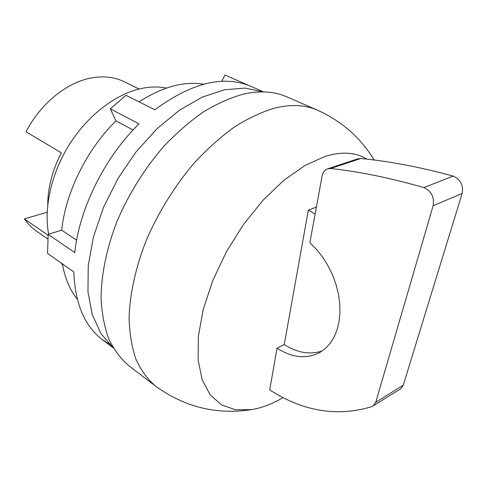 <?xml version="1.0" encoding="UTF-8"?>
<svg xmlns="http://www.w3.org/2000/svg" width="487" height="487" viewBox="0 0 487 487"><rect width="100%" height="100%" fill="white"/><g stroke="black" fill="none" stroke-linecap="round" stroke-linejoin="round"><path stroke-width="0.73" d="M374.144 160.016C360.557 137.651 341.612 121.013 317.305 110.111L286.709 96.791C274.443 91.404 260.125 90.479 243.75 94.034C230.68 97.625 217.251 103.573 203.463 111.876C189.68 121.488 176.331 133.121 163.419 146.782C144.377 168.91 128.976 193.601 117.215 220.873C106.726 247.816 101.266 274.406 101.059 298.16C101.832 313.378 104.413 326.978 108.796 338.964C114.092 349.867 120.758 358.779 128.793 365.7L155.329 385.935C184.628 407.169 216.697 415.058 251.542 409.604C260.983 408.076 270.729 404.508 280.774 398.914L283.105 397.581M366.881 159.146C355.93 152.254 342.026 151.335 325.164 156.394L304.984 165.47L283.897 180.263L262.998 200.26L243.451 224.537L226.376 251.822L212.752 280.585L203.286 309.208L198.379 336.152L198.099 360.063L202.227 379.915L210.293 395.006L221.67 404.983L235.659 409.792L251.542 409.604M263.327 91.891L245.144 88.092L224.556 89.73L202.33 97.102L179.435 110.22L156.966 128.714L136.098 151.847L117.957 178.516L103.506 207.352L93.467 236.846L88.263 265.476L87.958 291.859L92.341 314.864L100.943 333.638L113.124 347.669M263.528 91.897L251.085 86.424C223.831 74.821 191.762 82.601 154.872 109.776L125.999 95.288L110.348 108.851L139.014 123.838C104.717 157.313 79.296 208.71 74.761 252.637L48.183 234.326L47.543 253.362L73.811 272.002C75.059 303.62 84.586 326.168 102.386 339.64L109.271 344.114M248.407 85.322L224.951 75.01L221.762 81.323M139.093 101.856C162.341 86.863 183.849 80.976 203.621 84.19M110.348 108.851L115.961 120.879L133.061 129.974M48.183 234.326L61.703 230.15C65.599 192.444 86.832 149.387 115.961 120.879M77.305 299.28C69.903 290.008 64.929 278.217 62.397 263.899M166.426 88.062C158.872 86.54 150.781 86.631 142.167 88.336C116.874 93.413 88.975 114.11 70.238 143.172C51.549 172.27 43.562 207.419 48.627 234.186M61.703 230.15L76.605 240.213M62.573 264.91L60.875 262.822M139.099 89.018L124.203 81.731C114.652 77.068 103.841 75.783 91.769 77.871C67.23 82.078 40.567 103.427 26.061 131.813L61.319 152.796C52.407 170.219 47.884 187.483 47.744 204.583M47.16 212.259L24.35 218.87L48.091 235.251M47.799 238.983L36.476 231.124C31.825 227.898 27.783 223.813 24.35 218.87M315.113 214.043L308.344 210.086L316.386 207.115M308.344 210.086L284.256 344.565L277.03 348.181L269.719 389.91C303.298 411.509 337.351 417.079 371.885 406.621L400.393 388.997M322.418 350.841C310.17 355.011 297.454 352.923 284.256 344.565M277.03 348.181C292.176 357.793 306.366 359.272 319.594 352.618L325.146 348.704L329.979 343.566L333.972 337.296L337.022 330.009L339.043 321.852L339.969 313.001L339.762 303.651L338.422 294.008L335.969 284.311L332.457 274.79L327.97 265.659L322.619 257.136L316.532 249.423L309.866 242.69L322.09 175.996C322.832 172.38 324.634 170.006 327.483 168.886L330.606 168.52C359.236 171.594 390.343 177.956 423.915 187.598C431.421 191.196 434.495 197.223 433.138 205.697L375.775 402.244L373.158 405.988M327.739 168.8L357.641 158.89L360.757 158.5C389.229 161.215 420.031 167.078 453.172 176.075C460.562 179.478 463.545 185.279 462.12 193.491L403.291 385.144L400.649 388.839M330.606 168.52L360.757 158.5M423.915 187.598L453.172 176.075M317.305 110.111C305.325 104.839 291.189 104.145 274.905 108.023C261.878 111.9 248.443 118.183 234.594 126.87C220.714 136.896 207.212 148.979 194.1 163.121C174.717 185.997 158.908 211.425 146.66 239.397C135.69 267.004 129.743 294.13 129.079 318.23C129.56 333.644 131.861 347.365 135.989 359.388C141.041 370.29 147.494 379.142 155.329 385.935M433.138 205.697L462.12 193.491M375.775 402.244L403.291 385.144M113.221 347.84L102.386 339.64"/></g></svg>
